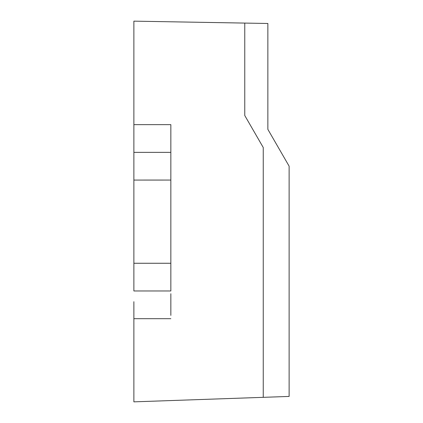 <?xml version="1.0" encoding="UTF-8"?>
<svg xmlns="http://www.w3.org/2000/svg" width="423" height="423" viewBox="0 0 423 423"><rect width="100%" height="100%" fill="white"/><g stroke="black" fill="none" stroke-linecap="round" stroke-linejoin="round"><path stroke-width="0.63" d="M133.88 290.966L170.844 290.966L170.844 124.648L170.844 290.966L133.88 290.966L133.88 21.15L267.865 23.487L267.865 129.364L289.12 166.176L289.12 396.43L133.88 401.85L133.88 301.694M263.243 397.334L263.243 147.511L244.764 115.505L244.764 23.085M133.88 307.611L133.88 318.683L170.844 318.683M133.88 152.365L170.844 152.365L133.88 152.365L133.88 152.703M170.844 152.365L170.844 126.757M170.844 315.389L170.844 293.721M170.844 290.966L170.844 290.627M170.844 124.648L133.88 124.648M170.844 180.066L133.88 180.071M170.844 263.259L133.88 263.259"/></g></svg>
